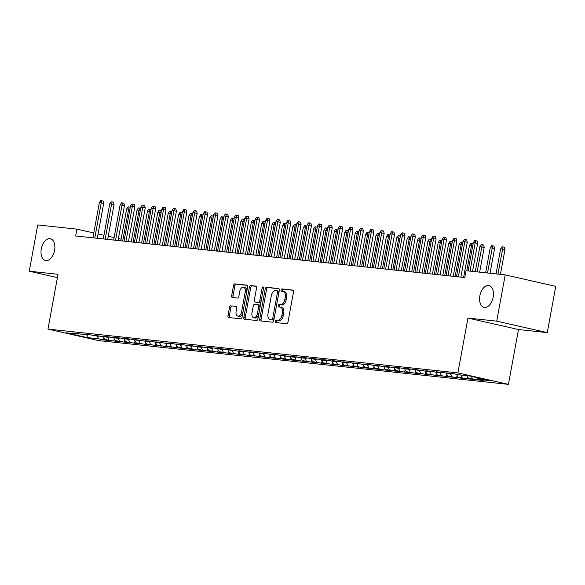 <?xml version="1.0" encoding="UTF-8"?>
<svg xmlns="http://www.w3.org/2000/svg" width="585" height="585" viewBox="0 0 585 585"><rect width="100%" height="100%" fill="white"/><g stroke="black" fill="none" stroke-linecap="round" stroke-linejoin="round"><path stroke-width="0.88" d="M275.323 321.297A1.199 0.717 -77.2 0 0 275.769 322.547A1.199 0.717 -77.2 0 0 275.82 322.554L286.657 323.71A1.711 1.024 -77.2 0 0 287.981 322.138L293.538 291.864A1.711 1.024 -77.2 0 0 292.895 290.087A1.711 1.024 -77.2 0 0 292.829 290.08L281.992 288.917A1.199 0.717 -77.2 0 0 281.063 290.021A1.199 0.717 -77.2 0 0 281.509 291.264A1.199 0.717 -77.2 0 0 281.56 291.272L282.964 291.425A5.477 3.269 -77.2 0 1 283.191 291.462A5.477 3.269 -77.2 0 1 285.239 297.151L284.778 299.674A5.477 3.269 -77.2 0 1 280.522 304.712L279.125 304.558A1.199 0.717 -77.2 0 0 278.189 305.662A1.199 0.717 -77.2 0 0 278.643 306.906A1.199 0.717 -77.2 0 0 278.694 306.913L280.091 307.059A5.477 3.269 -77.2 0 1 280.317 307.103A5.477 3.269 -77.2 0 1 282.365 312.792L281.904 315.315A5.477 3.269 -77.2 0 1 277.656 320.346L276.252 320.2A1.199 0.717 -77.2 0 0 275.323 321.297M281.458 307.374A5.477 3.269 -77.2 0 1 281.685 307.41A5.477 3.269 -77.2 0 1 283.732 313.099L283.272 315.622A5.477 3.269 -77.2 0 1 279.023 320.66L277.619 320.507A1.199 0.717 -77.2 0 0 276.69 321.611A1.199 0.717 -77.2 0 0 276.859 322.664M293.231 290.284L283.359 289.231A1.199 0.717 -77.2 0 0 282.431 290.328A1.199 0.717 -77.2 0 0 282.599 291.381M284.332 291.732A5.477 3.269 -77.2 0 1 284.551 291.769A5.477 3.269 -77.2 0 1 286.606 297.465L286.138 299.988A5.477 3.269 -77.2 0 1 281.89 305.019L280.486 304.865A1.199 0.717 -77.2 0 0 279.557 305.97A1.199 0.717 -77.2 0 0 279.725 307.023M54.58 250.329A11.166 6.654 -77.2 0 0 50.405 238.731A11.166 6.654 -77.2 0 0 41.286 248.903A11.166 6.654 -77.2 0 0 45.462 260.508A11.166 6.654 -77.2 0 0 54.58 250.329M493.177 297.187A11.166 6.654 -77.2 0 0 489.001 285.59A11.166 6.654 -77.2 0 0 479.883 295.761A11.166 6.654 -77.2 0 0 484.058 307.366A11.166 6.654 -77.2 0 0 493.177 297.187M230.863 305.662A1.711 1.024 -77.2 0 0 229.532 307.235L227.974 315.724A1.711 1.024 -77.2 0 0 228.618 317.501A1.711 1.024 -77.2 0 0 228.684 317.516L240.72 318.803A1.711 1.024 -77.2 0 0 242.044 317.231L247.601 286.957A1.711 1.024 -77.2 0 0 246.958 285.18A1.711 1.024 -77.2 0 0 246.892 285.166L234.856 283.886A1.711 1.024 -77.2 0 0 233.532 285.458L231.645 295.717A1.711 1.024 -77.2 0 0 232.289 297.494A1.711 1.024 -77.2 0 0 232.355 297.502L237.51 298.058A1.711 1.024 -77.2 0 0 238.834 296.485L239.77 291.396A4.578 2.728 -77.2 0 1 243.514 287.22A4.578 2.728 -77.2 0 1 245.225 291.981L241.568 311.907A4.578 2.728 -77.2 0 1 237.824 316.083A4.578 2.728 -77.2 0 1 236.113 311.322L236.72 308.002A1.711 1.024 -77.2 0 0 236.084 306.226A1.711 1.024 -77.2 0 0 236.011 306.211L232.23 305.97A1.711 1.024 -77.2 0 0 230.899 307.542L229.342 316.039A1.711 1.024 -77.2 0 0 229.649 317.618M75.648 235.982L464.79 277.561L466.048 270.701L505.213 274.892L496.723 321.143L467.949 318.072L457.887 372.894L47.963 329.099L58.025 274.277L29.25 271.206L37.74 224.947L76.906 229.13L75.648 235.982M259.689 319.117A1.711 1.024 -77.2 0 0 260.325 320.894A1.711 1.024 -77.2 0 0 260.398 320.902L272.427 322.189A1.711 1.024 -77.2 0 0 273.758 320.617L279.316 290.35A1.711 1.024 -77.2 0 0 278.672 288.566A1.711 1.024 -77.2 0 0 278.599 288.559L266.57 287.272A1.711 1.024 -77.2 0 0 265.239 288.844L259.689 319.117L261.049 319.425A1.711 1.024 -77.2 0 0 261.356 321.004M256.574 320.5L244.545 319.213A1.711 1.024 -77.2 0 1 244.471 319.198A1.711 1.024 -77.2 0 1 243.828 317.421L249.386 287.147A1.711 1.024 -77.2 0 1 250.716 285.575L255.864 286.131A1.711 1.024 -77.2 0 1 255.937 286.138A1.711 1.024 -77.2 0 1 256.574 287.915L254.321 300.193A1.711 1.024 -77.2 0 0 254.965 301.97A1.711 1.024 -77.2 0 0 255.031 301.984L258.446 302.35A1.711 1.024 -77.2 0 0 259.777 300.778L262.124 287.995A1.199 0.717 -77.2 0 1 263.104 286.906A1.199 0.717 -77.2 0 1 263.55 288.149L257.905 318.92A1.711 1.024 -77.2 0 1 256.574 320.5M457.887 372.894L508.423 384.367L98.499 340.572L47.963 329.099M477.806 377.83L477.433 379.862L483.663 380.528L478.815 379.431L490.245 380.652L469.207 375.877L457.784 374.656L452.936 373.552L446.699 372.886L451.547 373.99L442.545 372.448L436.315 371.782L441.163 372.879L425.924 370.671L430.772 371.767L426.619 371.329L415.533 369.559L420.381 370.663L411.379 369.113L405.149 368.448L409.997 369.552L400.988 368.009L394.758 367.343L399.606 368.44L384.367 366.232L389.222 367.329L385.062 366.89L373.983 365.12L378.831 366.225L369.83 364.674L363.592 364.009L368.44 365.113L353.208 362.897L358.057 364.002L349.048 362.459L342.817 361.793L347.665 362.89L343.512 362.444L338.664 361.347L332.426 360.682L337.274 361.779L333.121 361.34L328.273 360.236L322.042 359.57L326.891 360.674L322.737 360.228L317.889 359.124L311.651 358.459L316.5 359.563L307.498 358.02L301.268 357.355L306.116 358.451L290.877 356.243L295.725 357.34L291.571 356.901L280.486 355.132L285.334 356.236L276.332 354.685L270.102 354.02L274.95 355.124L265.941 353.581L259.711 352.909L264.559 354.013L255.557 352.47L249.32 351.804L254.168 352.901L238.936 350.693L243.784 351.79L239.631 351.351L228.545 349.581L233.393 350.686L224.391 349.135L218.161 348.47L223.009 349.574L214 348.031L207.77 347.366L212.618 348.463L197.379 346.254L202.227 347.351L198.074 346.912L186.995 345.143L191.843 346.247L182.834 344.697L176.604 344.031L181.452 345.135L172.451 343.592L166.213 342.927L171.061 344.024L155.829 341.815L160.678 342.912L156.524 342.474L151.676 341.369L145.438 340.704L150.286 341.801L146.133 341.362L135.055 339.592L139.903 340.697L130.894 339.146L124.663 338.481L129.512 339.585L120.51 338.042L114.272 337.377L119.121 338.474L103.889 336.265L108.737 337.362L104.576 336.923L93.498 335.154L98.346 336.258L89.344 334.708L83.107 334.042L87.955 335.146L72.723 332.938L77.571 334.035L78.185 333.516M477.433 379.862L468.431 378.32L467.035 375.643M467.466 376.462L467.042 378.751L473.28 379.424L468.431 378.32M467.042 378.751L458.04 377.208L456.571 374.378M457.075 375.358L456.658 377.647L462.889 378.312L458.04 377.208M456.658 377.647L447.649 376.104L446.179 373.274M446.684 374.246L446.267 376.535L452.497 377.201L447.649 376.104M446.267 376.535L437.266 374.992L435.796 372.162M436.3 373.135L435.876 375.424L442.114 376.089L437.266 374.992M435.876 375.424L426.874 373.881L425.405 371.051M425.909 372.023L425.492 374.312L431.723 374.978L426.874 373.881M425.492 374.312L416.483 372.769L415.014 369.939M415.525 370.919L415.101 373.208L421.332 373.873L416.483 372.769M415.101 373.208L406.1 371.658L404.63 368.828M405.134 369.808L404.71 372.097L410.948 372.762L406.1 371.658M404.71 372.097L395.709 370.554L394.239 367.724M394.743 368.696L394.327 370.985L400.557 371.65L395.709 370.554M394.327 370.985L385.325 369.442L383.848 366.612M384.36 367.585L383.935 369.874L390.173 370.539L385.325 369.442M383.935 369.874L374.934 368.331L373.464 365.501M373.969 366.473L373.552 368.769L379.782 369.435L374.934 368.331M373.552 368.769L364.543 367.219L363.073 364.389M363.577 365.369L363.161 367.658L369.391 368.323L364.543 367.219M363.161 367.658L354.159 366.115L352.689 363.285M353.194 364.258L352.77 366.546L359.007 367.212L354.159 366.115M352.77 366.546L343.768 365.003L342.298 362.173M342.803 363.146L342.386 365.435L348.616 366.1L343.768 365.003M342.386 365.435L333.377 363.892L331.907 361.062M332.419 362.035L331.995 364.323L338.225 364.989L333.377 363.892M331.995 364.323L322.993 362.78L321.523 359.95M322.028 360.93L321.604 363.219L327.841 363.885L322.993 362.78M321.604 363.219L312.602 361.669L311.132 358.839M311.637 359.819L311.22 362.108L317.45 362.773L312.602 361.669M311.22 362.108L302.218 360.565L300.741 357.735M301.253 358.707L300.829 360.996L307.067 361.662L302.218 360.565M300.829 360.996L291.827 359.453L290.357 356.623M290.862 357.596L290.445 359.885L296.675 360.55L291.827 359.453M290.445 359.885L281.436 358.342L279.966 355.512M280.471 356.484L280.054 358.78L286.284 359.446L281.436 358.342M280.054 358.78L271.052 357.23L269.583 354.4M270.087 355.38L269.663 357.669L275.901 358.334L271.052 357.23M269.663 357.669L260.661 356.126L259.192 353.296M259.696 354.269L259.279 356.558L265.51 357.223L260.661 356.126M259.279 356.558L250.27 355.015L248.8 352.185M249.312 353.157L248.888 355.446L255.118 356.111L250.27 355.015M248.888 355.446L239.887 353.903L238.417 351.073M238.921 352.046L238.505 354.334L244.735 355.007L239.887 353.903M238.505 354.334L229.495 352.792L228.026 349.962M228.53 350.941L228.113 353.23L234.344 353.896L229.495 352.792M228.113 353.23L219.112 351.68L217.635 348.857M218.146 349.83L217.722 352.119L223.96 352.784L219.112 351.68M217.722 352.119L208.721 350.576L207.251 347.746M207.755 348.718L207.339 351.007L213.569 351.673L208.721 350.576M207.339 351.007L198.33 349.464L196.86 346.634M197.364 347.607L196.948 349.896L203.178 350.561L198.33 349.464M196.948 349.896L187.946 348.353L186.476 345.523M186.981 346.495L186.556 348.792L192.794 349.457L187.946 348.353M186.556 348.792L177.555 347.241L176.085 344.411M176.59 345.391L176.173 347.68L182.403 348.346L177.555 347.241M176.173 347.68L167.164 346.137L165.694 343.307M166.206 344.28L165.782 346.569L172.019 347.234L167.164 346.137M165.782 346.569L156.78 345.026L155.31 342.196M155.815 343.168L155.398 345.457L161.628 346.123L156.78 345.026M155.398 345.457L146.389 343.914L144.919 341.084M145.424 342.057L145.007 344.346L151.237 345.018L146.389 343.914M145.007 344.346L136.005 342.803L134.528 339.973M135.04 340.953L134.616 343.241L140.853 343.907L136.005 342.803M134.616 343.241L125.614 341.691L124.144 338.869M124.649 339.841L124.232 342.13L130.462 342.795L125.614 341.691M124.232 342.13L115.223 340.587L113.753 337.757M114.258 338.73L113.841 341.018L120.071 341.684L115.223 340.587M113.841 341.018L104.839 339.476L103.37 336.646M103.874 337.618L103.45 339.907L109.688 340.572L104.839 339.476M103.45 339.907L98.602 338.81L87.18 337.589L66.142 332.814L77.571 334.035M87.955 335.146L88.576 334.627M98.602 338.81L97.212 336.134M87.18 337.589L87.158 335.059M98.346 336.258L98.967 335.739M108.993 339.922L107.603 337.245M108.737 337.362L109.351 336.85M119.384 341.026L117.987 338.357M119.121 338.474L119.742 337.962M129.768 342.137L128.378 339.461M129.512 339.585L130.133 339.066M140.159 343.249L138.769 340.572M139.903 340.697L140.517 340.177M150.542 344.36L149.153 341.684M150.286 341.801L150.908 341.289M160.934 345.472L159.544 342.795M160.678 342.912L161.292 342.4M171.325 346.576L169.935 343.9M171.061 344.024L171.683 343.505M181.708 347.687L180.319 345.011M181.452 345.135L182.074 344.616M192.099 348.799L190.71 346.123M191.843 346.247L192.458 345.728M202.49 349.91L201.094 347.234M202.227 347.351L202.849 346.839M212.874 351.015L211.485 348.346M212.618 348.463L213.24 347.943M223.265 352.126L221.876 349.45M223.009 349.574L223.624 349.055M233.649 353.238L232.26 350.561M233.393 350.686L234.015 350.166M244.04 354.349L242.651 351.673M243.784 351.79L244.398 351.278M254.431 355.461L253.042 352.784M254.168 352.901L254.789 352.389M264.815 356.565L263.425 353.888M264.559 354.013L265.18 353.494M275.206 357.676L273.817 355M274.95 355.124L275.564 354.605M285.597 358.788L284.2 356.111M285.334 356.236L285.955 355.717M295.981 359.899L294.591 357.223M295.725 357.34L296.346 356.828M306.372 361.003L304.982 358.334M306.116 358.451L306.73 357.932M316.756 362.115L315.366 359.439M316.5 359.563L317.121 359.044M327.147 363.226L325.757 360.55M326.891 360.674L327.505 360.155M337.538 364.338L336.148 361.662M337.274 361.779L337.896 361.267M347.921 365.442L346.532 362.773M347.665 362.89L348.287 362.378M358.312 366.554L356.923 363.877M358.057 364.002L358.671 363.482M368.704 367.665L367.307 364.989M368.44 365.113L369.062 364.594M379.087 368.777L377.698 366.1M378.831 366.225L379.453 365.705M389.478 369.888L388.089 367.212M389.222 367.329L389.837 366.817M399.862 370.992L398.473 368.323M399.606 368.44L400.228 367.921M410.253 372.104L408.864 369.427M409.997 369.552L410.611 369.033M420.644 373.215L419.255 370.539M420.381 370.663L421.003 370.144M431.028 374.327L429.639 371.65M430.772 371.767L431.394 371.256M441.419 375.431L440.03 372.762M441.163 372.879L441.777 372.367M451.81 376.543L450.413 373.866M451.547 373.99L452.168 373.471M462.194 377.654L460.804 374.978M472.585 378.766L471.334 376.36M121.11 239.163L118.419 238.548M114.126 237.576L108.247 236.245M103.962 235.272L98.083 233.934M93.79 232.962L76.906 229.13M29.25 271.206L57.418 277.597M467.949 318.072L518.485 329.545L547.26 332.616L496.723 321.143M547.26 332.616L555.75 286.358L505.213 274.892M518.485 329.545L508.423 384.367M478.815 379.431L478.011 377.873M279.008 288.763L267.937 287.579A1.711 1.024 -77.2 0 0 266.606 289.151L261.049 319.425M271.74 319.717A1.199 0.717 -77.2 0 0 272.668 318.613L277.546 292.047A1.199 0.717 -77.2 0 0 277.1 290.796A1.199 0.717 -77.2 0 0 277.049 290.789L275.572 290.635A5.477 3.269 -77.2 0 0 271.323 295.666L267.988 313.831A5.477 3.269 -77.2 0 0 270.036 319.52A5.477 3.269 -77.2 0 0 270.263 319.556L273.107 320.024A1.199 0.717 -77.2 0 0 274.036 318.927L272.668 318.613M277.144 290.811L278.416 291.103A1.199 0.717 -77.2 0 1 278.467 291.111A1.199 0.717 -77.2 0 1 278.913 292.354L274.036 318.927M271.184 319.768A5.477 3.269 -77.2 0 0 271.403 319.834A5.477 3.269 -77.2 0 0 271.63 319.871L270.263 319.556M273.107 320.024L271.63 319.871M256.267 286.336L252.077 285.889A1.711 1.024 -77.2 0 0 250.753 287.462L245.195 317.728A1.711 1.024 -77.2 0 0 245.503 319.315M256.259 302.262A1.711 1.024 -77.2 0 0 256.325 302.284A1.711 1.024 -77.2 0 0 256.398 302.291L259.813 302.657A1.711 1.024 -77.2 0 0 261.144 301.085L263.491 288.31L262.124 287.995M251.981 312.931A4.578 2.728 -77.2 0 0 253.7 317.692A4.578 2.728 -77.2 0 0 257.437 313.516L258.731 306.496A1.711 1.024 -77.2 0 0 258.087 304.719A1.711 1.024 -77.2 0 0 258.014 304.705L254.599 304.339A1.711 1.024 -77.2 0 0 253.276 305.911L251.981 312.931M253.7 317.692L255.06 317.999A4.578 2.728 -77.2 0 0 258.804 313.823L257.437 313.516M258.153 304.734L259.382 305.012A1.711 1.024 -77.2 0 1 259.455 305.026A1.711 1.024 -77.2 0 1 260.091 306.803L258.804 313.823M236.413 306.416L232.23 305.97M237.824 316.083L239.192 316.39A4.578 2.728 -77.2 0 0 242.936 312.214L241.568 311.907M243.514 287.22L244.874 287.527A4.578 2.728 -77.2 0 1 246.592 292.288L242.936 312.214M247.294 285.378L236.223 284.193A1.711 1.024 -77.2 0 0 234.892 285.765L233.013 296.025A1.711 1.024 -77.2 0 0 233.32 297.604M500.643 248.852L502.01 246.79L503.056 246.899L504.416 247.214L504.972 249.605L500.643 248.852L496.043 273.912M503.056 246.899L497.915 274.109M504.972 249.605L500.424 274.38M472.519 271.396L477.653 243.404L475.195 242.848L470.004 271.126M473.323 242.651L474.698 240.589L475.737 240.698L475.195 242.848L473.323 242.651L468.139 270.928M475.737 240.698L477.104 241.013L477.653 243.404M490.252 247.74L491.627 245.678L492.665 245.788L494.032 246.102L494.581 248.493L490.252 247.74L485.652 272.8M492.665 245.788L487.524 272.998M494.581 248.493L490.04 273.268M479.868 246.629L481.236 244.567L482.274 244.684L483.641 244.991L484.197 247.389L479.868 246.629L475.269 271.689M482.274 244.684L477.141 271.886M484.197 247.389L479.649 272.157M460.87 277.136L467.269 242.3L464.804 241.737L458.362 276.873M462.94 241.539L464.307 239.477L465.346 239.594L464.804 241.737L462.94 241.539L456.49 276.668M465.346 239.594L466.713 239.901L467.269 242.3M450.487 276.032L456.878 241.188L454.421 240.625L447.971 275.762M452.549 240.428L453.923 238.373L454.962 238.483L454.421 240.625L452.549 240.428L446.099 275.564M454.962 238.483L456.322 238.79L456.878 241.188M472.709 246.029L469.477 245.517L463.62 277.429M469.477 245.517L470.852 243.462L471.89 243.572L466.75 270.782M471.89 243.572L473.104 243.85M462.318 244.918L459.093 244.406L453.236 276.325M459.093 244.406L460.461 242.351L461.499 242.461L455.101 276.522M461.499 242.461L462.72 242.738M440.096 274.921L446.487 240.077L444.03 239.521L437.58 274.65M442.165 239.316L443.532 237.261L444.571 237.371L444.03 239.521L442.165 239.316L435.715 274.453M444.571 237.371L445.938 237.678L446.487 240.077M429.704 273.809L436.103 238.965L433.646 238.409L427.196 273.539M431.774 238.212L433.141 236.15L434.18 236.26L433.646 238.409L431.774 238.212L425.324 273.341M434.18 236.26L435.547 236.574L436.103 238.965M451.927 243.806L448.702 243.302L442.845 275.213M448.702 243.302L450.07 241.239L451.108 241.349L444.717 275.411M451.108 241.349L452.329 241.627M419.321 272.698L425.712 237.854L423.255 237.298L416.805 272.434M421.383 237.1L422.758 235.038L423.796 235.148L423.255 237.298L421.383 237.1L414.941 272.23M423.796 235.148L425.163 235.462L425.712 237.854M441.543 242.695L438.311 242.19L432.454 274.102M438.311 242.19L439.686 240.128L440.724 240.245L434.326 274.299M440.724 240.245L441.938 240.515M408.93 271.586L415.328 236.749L412.864 236.186L406.421 271.323M410.999 235.989L412.366 233.934L413.405 234.044L412.864 236.186L410.999 235.989L404.549 271.118M413.405 234.044L414.772 234.351L415.328 236.749M431.152 241.59L427.928 241.078L422.07 272.99M427.928 241.078L429.295 239.024L430.333 239.133L423.935 273.195M430.333 239.133L431.554 239.411M420.761 240.479L417.536 239.967L411.679 271.886M417.536 239.967L418.904 237.912L419.95 238.022L413.551 272.083M419.95 238.022L421.163 238.3M410.377 239.367L407.145 238.863L401.288 270.775M407.145 238.863L408.52 236.801L409.558 236.91L403.16 270.972M409.558 236.91L410.78 237.188M399.986 238.256L396.762 237.751L390.904 269.663M396.762 237.751L398.129 235.689L399.167 235.799L392.776 269.861M399.167 235.799L400.389 236.077M389.603 237.152L386.371 236.64L380.513 268.552M386.371 236.64L387.745 234.585L388.784 234.695L382.385 268.756M388.784 234.695L389.998 234.965M379.212 236.04L375.987 235.528L370.13 267.44M375.987 235.528L377.354 233.473L378.393 233.583L371.994 267.645M378.393 233.583L379.614 233.861M368.821 234.929L365.596 234.424L359.738 266.336M365.596 234.424L366.963 232.362L368.002 232.472L361.61 266.533M368.002 232.472L369.223 232.75M358.437 233.817L355.205 233.313L349.347 265.224M355.205 233.313L356.579 231.25L357.618 231.36L351.219 265.422M357.618 231.36L358.832 231.638M348.046 232.706L344.821 232.201L338.964 264.113M344.821 232.201L346.188 230.139L347.227 230.256L340.828 264.31M347.227 230.256L348.448 230.527M398.539 270.482L404.937 235.638L402.48 235.082L396.03 270.211M400.608 234.877L401.975 232.823L403.021 232.932L402.48 235.082L400.608 234.877L394.158 270.014M403.021 232.932L404.381 233.239L404.937 235.638M388.155 269.371L394.546 234.526L392.089 233.971L385.639 269.1M390.217 233.773L391.592 231.711L392.63 231.821L392.089 233.971L390.217 233.773L383.775 268.903M392.63 231.821L393.997 232.135L394.546 234.526M377.764 268.259L384.162 233.415L381.698 232.859L375.256 267.988M379.833 232.662L381.201 230.6L382.239 230.709L381.698 232.859L379.833 232.662L373.384 267.791M382.239 230.709L383.606 231.024L384.162 233.415M367.38 267.148L373.771 232.311L371.314 231.748L364.864 266.884M369.442 231.55L370.817 229.488L371.855 229.605L371.314 231.748L369.442 231.55L362.992 266.68M371.855 229.605L373.215 229.912L373.771 232.311M356.989 266.043L363.38 231.199L360.923 230.644L354.473 265.773M359.058 230.439L360.426 228.384L361.464 228.494L360.923 230.644L359.058 230.439L352.609 265.575M361.464 228.494L362.832 228.801L363.38 231.199M346.598 264.932L352.996 230.088L350.539 229.532L344.09 264.661M348.667 229.327L350.035 227.273L351.073 227.382L350.539 229.532L348.667 229.327L342.218 264.464M351.073 227.382L352.441 227.689L352.996 230.088M336.214 263.82L342.605 228.976L340.148 228.421L333.699 263.55M338.276 228.223L339.651 226.161L340.689 226.271L340.148 228.421L338.276 228.223L331.834 263.352M340.689 226.271L342.057 226.585L342.605 228.976M325.823 262.709L332.221 227.865L329.757 227.309L323.315 262.446M327.892 227.112L329.26 225.049L330.298 225.166L329.757 227.309L327.892 227.112L321.443 262.241M330.298 225.166L331.666 225.474L332.221 227.865M315.432 261.597L321.83 226.761L319.373 226.198L312.924 261.334M317.501 226L318.869 223.945L319.915 224.055L319.373 226.198L317.501 226L311.052 261.129M319.915 224.055L321.275 224.362L321.83 226.761M337.655 231.602L334.43 231.09L328.573 263.001M334.43 231.09L335.805 229.035L336.843 229.144L330.445 263.206M336.843 229.144L338.057 229.422M305.048 260.493L311.439 225.649L308.982 225.093L302.533 260.223M307.11 224.889L308.485 222.834L309.523 222.943L308.982 225.093L307.11 224.889L300.668 260.025M309.523 222.943L310.891 223.251L311.439 225.649M327.271 230.49L324.039 229.978L318.181 261.897M324.039 229.978L325.414 227.923L326.452 228.033L320.053 262.095M326.452 228.033L327.673 228.311M294.657 259.382L301.056 224.538L298.599 223.982L292.149 259.111M296.727 223.784L298.094 221.722L299.132 221.832L298.599 223.982L296.727 223.784L290.277 258.914M299.132 221.832L300.5 222.146L301.056 224.538M316.88 229.379L313.655 228.874L307.798 260.786M313.655 228.874L315.022 226.812L316.061 226.921L309.67 260.983M316.061 226.921L317.282 227.199M284.273 258.27L290.665 223.426L288.208 222.87L281.758 258M286.336 222.673L287.71 220.611L288.749 220.72L288.208 222.87L286.336 222.673L279.886 257.802M288.749 220.72L290.109 221.035L290.665 223.426M306.496 228.267L303.264 227.762L297.407 259.674M303.264 227.762L304.639 225.7L305.677 225.81L299.279 259.872M305.677 225.81L306.891 226.088M273.882 257.159L280.273 222.322L277.817 221.759L271.367 256.895M275.952 221.561L277.319 219.499L278.358 219.616L277.817 221.759L275.952 221.561L269.502 256.691M278.358 219.616L279.725 219.923L280.273 222.322M296.105 227.163L292.88 226.651L287.023 258.563M292.88 226.651L294.248 224.596L295.286 224.706L288.888 258.767M295.286 224.706L296.507 224.984M263.491 256.055L269.89 221.21L267.433 220.655L260.983 255.784M265.561 220.45L266.928 218.395L267.967 218.505L267.433 220.655L265.561 220.45L259.111 255.586M267.967 218.505L269.334 218.812L269.89 221.21M285.714 226.051L282.489 225.539L276.632 257.458M282.489 225.539L283.857 223.485L284.895 223.594L278.504 257.656M284.895 223.594L286.116 223.872M253.108 254.943L259.499 220.099L257.042 219.543L250.592 254.672M255.17 219.338L256.544 217.284L257.583 217.393L257.042 219.543L255.17 219.338L248.727 254.475M257.583 217.393L258.95 217.7L259.499 220.099M275.33 224.94L272.098 224.435L266.241 256.347M272.098 224.435L273.473 222.373L274.511 222.483L268.113 256.544M274.511 222.483L275.725 222.761M242.716 253.831L249.115 218.987L246.651 218.432L240.208 253.561M244.786 218.234L246.153 216.172L247.192 216.282L246.651 218.432L244.786 218.234L238.336 253.363M247.192 216.282L248.559 216.596L249.115 218.987M264.939 223.828L261.714 223.324L255.857 255.236M261.714 223.324L263.082 221.262L264.12 221.371L257.722 255.433M264.12 221.371L265.341 221.649M232.325 252.72L238.724 217.883L236.267 217.32L229.817 252.457M234.395 217.123L235.762 215.061L236.808 215.178L236.267 217.32L234.395 217.123L227.945 252.252M236.808 215.178L238.168 215.485L238.724 217.883M254.555 222.717L251.323 222.212L245.466 254.124M251.323 222.212L252.698 220.15L253.736 220.267L247.338 254.329M253.736 220.267L254.95 220.538M221.942 251.608L228.333 216.772L225.876 216.209L219.426 251.345M224.004 216.011L225.379 213.956L226.417 214.066L225.876 216.209L224.004 216.011L217.561 251.14M226.417 214.066L227.784 214.373L228.333 216.772M244.164 221.613L240.932 221.101L235.075 253.012M240.932 221.101L242.307 219.046L243.345 219.156L236.947 253.217M243.345 219.156L244.567 219.433M211.551 250.504L217.949 215.66L215.492 215.105L209.042 250.234M213.62 214.9L214.987 212.845L216.026 212.955L215.492 215.105L213.62 214.9L207.17 250.036M216.026 212.955L217.393 213.262L217.949 215.66M233.773 220.501L230.548 219.989L224.691 251.908M230.548 219.989L231.916 217.934L232.954 218.044L226.563 252.106M232.954 218.044L234.175 218.322M201.167 249.393L207.558 214.549L205.101 213.993L198.651 249.122M203.229 213.796L204.604 211.733L205.642 211.843L205.101 213.993L203.229 213.796L196.779 248.925M205.642 211.843L207.002 212.158L207.558 214.549M223.39 219.39L220.157 218.885L214.3 250.797M220.157 218.885L221.532 216.823L222.571 216.933L216.172 250.994M222.571 216.933L223.784 217.21M190.776 248.281L197.167 213.437L194.71 212.881L188.268 248.011M192.845 212.684L194.213 210.622L195.251 210.732L194.71 212.881L192.845 212.684L186.396 247.813M195.251 210.732L196.618 211.046L197.167 213.437M212.998 218.278L209.774 217.774L203.916 249.685M209.774 217.774L211.141 215.711L212.18 215.828L205.781 249.883M212.18 215.828L213.401 216.099M180.385 247.17L186.783 212.333L184.326 211.77L177.877 246.907M182.454 211.573L183.822 209.51L184.86 209.627L184.326 211.77L182.454 211.573L176.005 246.702M184.86 209.627L186.227 209.935L186.783 212.333M202.607 217.174L199.383 216.662L193.525 248.574M199.383 216.662L200.75 214.607L201.788 214.717L195.397 248.779M201.788 214.717L203.01 214.995M170.001 246.066L176.392 211.222L173.935 210.666L167.485 245.795M172.063 210.461L173.438 208.406L174.476 208.516L173.935 210.666L172.063 210.461L165.621 245.598M174.476 208.516L175.844 208.823L176.392 211.222M192.224 216.062L188.992 215.551L183.134 247.47M188.992 215.551L190.366 213.496L191.405 213.605L185.006 247.667M191.405 213.605L192.619 213.883M159.61 244.954L166.008 210.11L163.544 209.554L157.102 244.684M161.679 209.35L163.047 207.295L164.085 207.404L163.544 209.554L161.679 209.35L155.23 244.486M164.085 207.404L165.453 207.719L166.008 210.11M181.833 214.951L178.608 214.446L172.75 246.358M178.608 214.446L179.975 212.384L181.014 212.494L174.615 246.556M181.014 212.494L182.235 212.772M149.219 243.843L155.617 208.999L153.16 208.443L146.711 243.572M151.288 208.245L152.663 206.183L153.701 206.293L153.16 208.443L151.288 208.245L144.839 243.375M153.701 206.293L155.062 206.607L155.617 208.999M171.449 213.839L168.217 213.335L162.359 245.247M168.217 213.335L169.591 211.273L170.63 211.382L164.231 245.444M170.63 211.382L171.844 211.66M138.835 242.731L145.226 207.894L142.769 207.331L136.32 242.468M140.897 207.134L142.272 205.072L143.31 205.189L142.769 207.331L140.897 207.134L134.455 242.263M143.31 205.189L144.678 205.496L145.226 207.894M161.058 212.728L157.826 212.223L151.968 244.135M157.826 212.223L159.2 210.161L160.239 210.278L153.84 244.34M160.239 210.278L161.46 210.549M128.444 241.627L134.843 206.783L132.385 206.22L125.936 241.356M130.513 206.022L131.881 203.968L132.919 204.077L132.385 206.22L130.513 206.022L124.064 241.152M132.919 204.077L134.287 204.384L134.843 206.783M150.667 211.624L147.442 211.112L141.585 243.024M147.442 211.112L148.809 209.057L149.848 209.167L143.457 243.228M149.848 209.167L151.069 209.445M118.06 240.515L124.451 205.671L121.994 205.116L115.545 240.245M120.122 204.911L121.497 202.856L122.536 202.966L121.994 205.116L120.122 204.911L113.673 240.047M122.536 202.966L123.896 203.273L124.451 205.671M140.283 210.512L137.051 210L131.194 241.919M137.051 210L138.426 207.946L139.464 208.055L133.066 242.117M139.464 208.055L140.678 208.333M107.669 239.404L114.06 204.56L111.603 204.004L105.161 239.133M109.739 203.807L111.106 201.745L112.145 201.854L111.603 204.004L109.739 203.807L103.289 238.936M112.145 201.854L113.512 202.169L114.06 204.56M129.892 209.401L126.667 208.896L120.81 240.808M126.667 208.896L128.035 206.834L129.073 206.944L122.674 241.005M129.073 206.944L130.294 207.222M97.278 238.292L103.677 203.448L101.22 202.893L94.77 238.022M99.348 202.695L100.715 200.633L101.753 200.743L101.22 202.893L99.348 202.695L92.898 237.824M101.753 200.743L103.121 201.057L103.677 203.448M279.023 320.66L277.656 320.346M283.272 315.622L281.904 315.315M283.732 313.099L282.365 312.792M280.486 304.865L279.125 304.558M281.89 305.019L280.522 304.712M286.138 299.988L284.778 299.674M286.606 297.465L285.239 297.151M283.359 289.231L281.992 288.917M277.619 320.507L276.252 320.2M266.606 289.151L265.239 288.844M267.937 287.579L266.57 287.272M278.913 292.354L277.546 292.047M245.195 317.728L243.828 317.421M250.753 287.462L249.386 287.147M252.077 285.889L250.716 285.575M256.398 302.291L255.031 301.984M259.813 302.657L258.446 302.35M261.144 301.085L259.777 300.778M260.091 306.803L258.731 306.496M246.592 292.288L245.225 291.981M233.013 296.025L231.645 295.717M234.892 285.765L233.532 285.458M236.223 284.193L234.856 283.886M229.342 316.039L227.974 315.724M230.899 307.542L229.532 307.235M281.685 307.41L280.317 307.103M284.551 291.769L283.191 291.462M278.467 291.111L277.1 290.796M271.403 319.834L270.036 319.52M256.325 302.284L254.965 301.97M259.455 305.026L258.087 304.719"/></g></svg>
